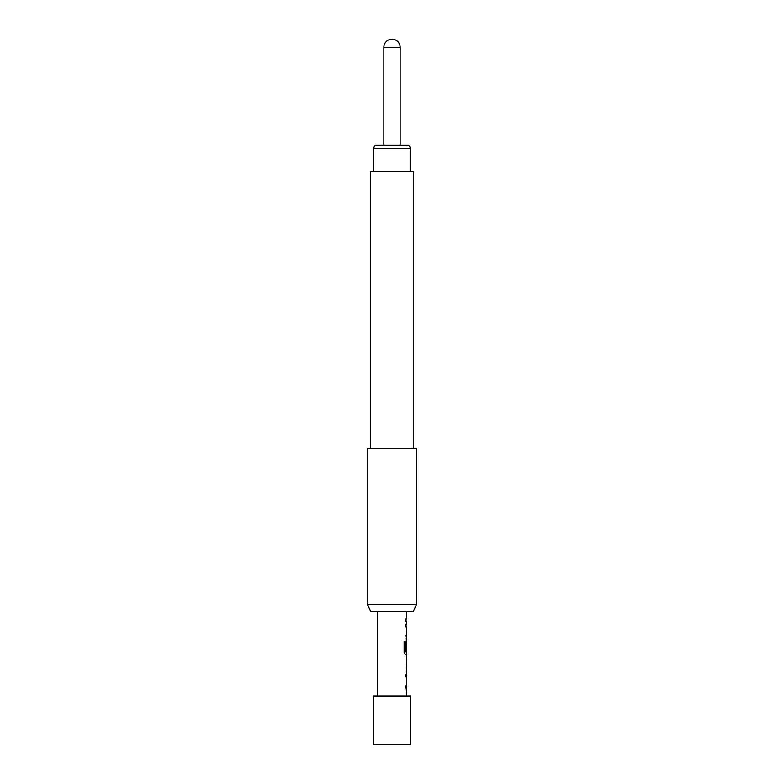 <?xml version="1.0" encoding="UTF-8"?>
<svg xmlns="http://www.w3.org/2000/svg" width="784" height="784" viewBox="0 0 784 784"><rect width="100%" height="100%" fill="white"/><g stroke="black" fill="none" stroke-linecap="round" stroke-linejoin="round"><path stroke-width="1.18" d="M406.671 611.177L406.671 618.899L406.063 618.899L406.063 621.467L406.671 621.467L406.671 624.368L406.063 624.368L406.063 626.935L406.671 626.935L406.063 650.808L406.573 650.808L406.671 643.341L406.671 651.984L405.387 651.808L405.387 641.655L404.132 641.655L404.132 652.435L405.318 654.826L406.671 654.826L406.671 657.737M406.563 638.147L406.063 638.147M406.504 643.341L406.563 641.057M406.671 660.304L406.592 668.948L406.671 660.304M406.671 671.506L406.671 674.416L406.063 674.416L406.063 676.984L406.671 676.984L406.671 685.628L406.063 685.628L406.671 695.918M406.063 674.416L406.563 674.416M377.329 611.177L377.329 695.918M406.553 657.737L406.553 671.506M367.559 604.66L370.597 611.177L413.403 611.177L416.441 604.66L416.441 448.223L367.559 448.223L367.559 604.66L416.441 604.66M413.589 448.223L413.589 171.196L370.411 171.196L370.411 448.223M373.341 148.382L375.222 145.118L408.778 145.118L410.659 148.382L373.341 148.382L373.341 171.196M373.262 695.918L410.738 695.918L410.738 744.8L373.262 744.8L373.262 695.918M400.144 145.118L400.144 47.344L383.856 47.344L383.856 145.118M406.063 618.899L406.063 621.467M406.063 624.368L406.063 626.935M406.504 638.147L406.063 635.579M406.504 651.984L406.504 654.826L405.318 654.826M406.573 643.507L406.063 650.808M405.24 651.808L405.24 641.655L404.132 641.655M406.416 668.772L406.573 660.471M406.504 674.416L406.063 676.984M406.063 688.195L406.063 685.628M410.659 148.382L410.659 171.196M400.144 47.344A8.144 8.144 0 0 0 392 39.2A8.144 8.144 0 0 0 383.856 47.344M406.504 657.766L406.504 660.304M406.504 668.948L406.504 671.476"/></g></svg>
